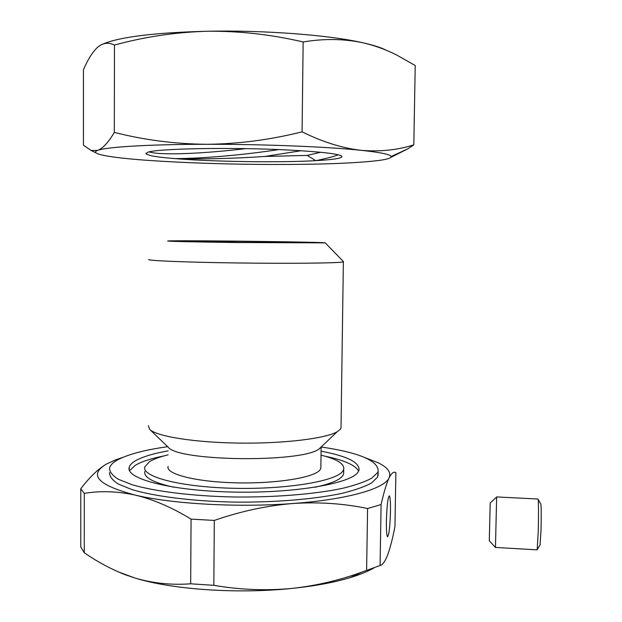 <?xml version="1.0" encoding="UTF-8"?>
<svg xmlns="http://www.w3.org/2000/svg" width="622" height="622" viewBox="0 0 622 622"><rect width="100%" height="100%" fill="white"/><g stroke="black" fill="none" stroke-linecap="round" stroke-linejoin="round"><path stroke-width="0.93" d="M390.476 511.455C390.585 502.172 390.204 496.962 389.349 495.827C387.871 497.227 386.892 505.686 386.394 521.205C386.293 530.527 386.674 535.721 387.522 536.786C389.022 535.2 390.002 526.756 390.476 511.455M307.579 242.743L308.388 242.689C313.853 242.106 204.319 240.667 187.051 241.079L239.501 242.393L307.579 242.743M320.874 466.609L320.851 468.28L319.988 469.898C314.522 477.564 276.44 483.838 236.08 482.835C195.673 481.926 165.491 474.081 168.088 466.414M321.574 447.047L318.969 449.084C300.97 462.846 178.016 461.337 168.267 447.241L168.103 447.086M148.331 425.689L149.754 429.475C156.798 436.442 194.725 442.569 239.431 443.097C284.122 443.665 325.687 438.51 337.163 431.769L340.18 429.452L341.012 428.045L341.035 426.295M325.213 242.868C326.185 242.09 193.73 240.372 171.05 240.862L168.251 240.947C163.073 241.235 192.944 241.966 235.411 242.518L325.213 242.868L343.476 261.629L342.543 262.017C336.689 263.153 288.631 263.658 236.446 262.95C184.213 262.259 145.571 260.595 148.938 259.444M144.802 471.422C143.519 477.354 153.152 482.602 173.694 487.189M314.973 487.259C330.5 483.9 339.783 480.005 342.839 475.581L343.655 473.855L343.686 471.624M168.142 454.837C159.815 456.851 153.587 459.145 149.451 461.726L144.825 466.865C141.334 476.802 180.839 487.189 234.331 488.293C287.784 489.506 336.945 480.962 342.901 470.994L343.717 469.299C344.588 463.856 337.023 459.145 321.022 455.141M168.158 450.864C153.004 453.57 141.964 456.96 135.028 461.034C131.747 463.032 129.804 465.116 129.22 467.277C125.1 478.722 170.918 490.867 233.413 492.072C295.87 493.394 352.277 483.232 358.264 471.733L359.003 470.084C359.718 462.371 347.076 456.074 321.076 451.191M358.63 471.064C355.38 465.139 344.176 460.187 325.026 456.198M164.068 455.887C150.928 458.531 141.241 461.726 135.021 465.481L129.594 470.776M378.137 472.743L377.484 477.268L371.513 482.983C364.671 486.723 354.874 490.167 342.123 493.324C314.405 499.279 273.804 502.638 232.519 502.071C191.389 501.122 154.225 496.34 131.74 489.506L118.39 484.079C112.364 480.254 109.433 476.39 109.581 472.502M321.17 446.985C359.384 452.629 378.378 460.7 378.16 471.196L377.562 472.658L371.583 478.264C364.741 481.933 354.944 485.308 342.193 488.402C314.468 494.241 273.859 497.53 232.566 496.962C191.42 496.022 154.24 491.318 131.755 484.608L118.398 479.282C112.372 475.519 109.433 471.733 109.589 467.915C110.327 465.217 112.831 462.636 117.099 460.171C127.572 454.441 144.436 449.939 167.691 446.689M365.627 457.878L378.37 462.869C387.786 467.519 391.37 472.502 389.115 477.828C391.588 472.977 393.843 471.258 395.88 472.673L394.954 526.539C392.7 538.186 390.321 547.5 387.825 554.497C385.306 561.184 382.724 564.846 380.096 565.491L362.051 572.046C339.558 580.287 316.194 585.745 291.951 588.42C266.006 590.846 239.968 589.819 213.828 585.333L190.674 583.794C171.625 585.24 153.098 583.327 135.091 578.063L125.302 574.744C110.926 569.114 97.25 561.775 84.265 552.717L80.774 547.018L80.774 488.729L84.273 493.409C100.251 490.657 117.27 491.224 135.339 495.112C153.478 499.489 172.053 507.49 191.063 519.113L214.302 520.427C240.698 511.268 266.916 505.632 292.939 503.501C238.553 507.715 172.558 504.03 135.339 495.112C97.841 485.207 88.184 474.858 106.385 464.09L116.081 459.666L122.674 457.427M106.385 464.09C98.175 468.926 89.638 477.144 80.774 488.729M292.939 503.501C318.977 501.853 343.857 503.525 367.579 508.524L381.092 504.543C383.93 492.08 386.604 483.177 389.115 477.828C384.676 488.612 347.861 499.505 292.939 503.501M374.257 567.785C368.037 571.377 359.913 574.689 349.891 577.721C333.96 582.503 314.646 586.064 291.951 588.42C237.806 594.134 172.138 589.578 135.091 578.063L118.118 571.82M367.579 508.524L366.615 570.39M213.828 585.333L214.302 520.427M380.096 565.491L381.092 504.543M191.063 519.113L190.674 583.794M84.265 552.717L84.273 493.409M278.695 149.575C243.917 154.971 202.22 158.579 174.868 158.61C163.71 157.7 155.578 156.697 150.485 155.593L145.952 153.883L147.593 152.343C156.005 148.526 232.379 147.072 288.515 150.026C321.512 151.799 339.301 153.898 341.89 156.309C342.59 158.19 333.897 159.636 315.813 160.655C279.457 162.731 213.105 161.782 174.868 158.61C202.204 159.364 232.185 158.641 264.793 156.456L307.221 155.407L315.813 160.655C326.208 158.556 333.672 156.604 338.205 154.8M148.969 151.892L150.501 152.304C163.99 155.477 205.089 153.432 245.869 148.635M104.535 155.562C113.569 157.288 127.113 158.828 145.183 160.173C183.49 162.902 226.299 164.34 273.594 164.488C320.921 164.55 355.94 163.213 378.658 160.499C387.304 159.333 391.456 158.004 391.121 156.503C390.445 154.458 380.47 152.398 361.211 150.33C328.136 146.8 264.023 144.172 206.768 144.288C149.132 144.312 106.214 146.986 97.747 150.369C95.563 151.177 94.979 152.001 95.99 152.841C97.141 153.758 99.986 154.668 104.535 155.562M97.747 150.369L91.177 150.516L83.434 145.175L83.441 69.734C87.819 59.479 92.592 51.945 97.771 47.124L97.841 47.062C103.058 42.794 108.601 42.133 114.471 45.072L114.316 132.393C108.453 142.36 102.925 148.347 97.747 150.369M390.849 157.382L407.628 148.93L413.809 144.864C397.505 150.065 379.972 151.885 361.211 150.33C342.427 148.207 322.717 142.041 302.082 131.841C270.251 139.826 238.483 143.97 206.768 144.288C175.07 143.985 144.25 140.02 114.316 132.393M301.064 150.726L264.793 156.456M320.594 152.266L307.221 155.407M114.471 45.072C144.599 36.784 175.614 32.173 207.53 31.24C239.462 30.944 271.332 34.521 303.147 41.962L302.082 131.841M303.147 41.962C324.062 38.471 343.95 38.735 362.828 42.77C374.732 45.523 386.068 49.628 396.82 55.094L415.224 65.512L413.809 144.864M386.223 50.242C381.216 47.645 373.418 45.157 362.828 42.77C329.629 35.12 265.143 30.066 207.53 31.24C155.111 32.601 120.349 36.83 103.236 43.921M490.214 502.864L489.296 540.743L495.454 547.477M540.806 504.077L537.976 499.031L496.644 496.931L495.454 547.438L537.105 549.856M538.092 499.116C538.551 500.08 538.636 516.835 538.224 531.686L537.183 549.864M540.86 504.178C541.28 507.389 541.327 516.128 541.016 530.387L540.052 544.981M318.969 449.084L337.163 431.769M168.267 447.241L149.754 429.475M125.854 574.985L125.302 574.744M349.891 577.721L362.051 572.046M378.083 475.783L378.16 471.196M129.213 469.727L129.22 467.277M343.655 473.855L343.717 469.299M341.012 428.045L343.367 261.815M320.851 468.28L321.123 447.521M145.952 153.883L145.952 153.206M95.99 152.841L91.177 150.516M391.121 156.503L407.628 148.93M540.254 544.654L537.307 549.413M490.253 502.926L496.636 497.04"/></g></svg>
